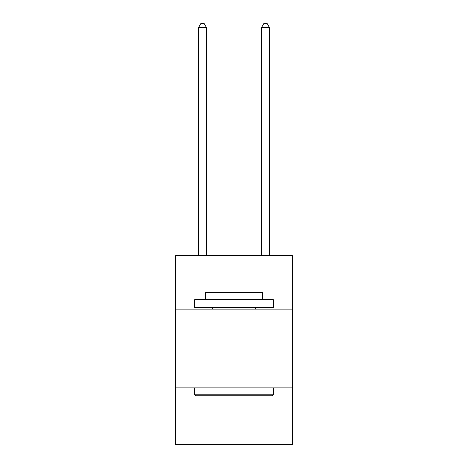 <?xml version="1.0" encoding="UTF-8"?>
<svg xmlns="http://www.w3.org/2000/svg" width="468" height="468" viewBox="0 0 468 468"><rect width="100%" height="100%" fill="white"/><g stroke="black" fill="none" stroke-linecap="round" stroke-linejoin="round"><path stroke-width="0.7" d="M292.284 309.137L292.284 255.581L175.716 255.581L175.716 309.137L292.284 309.137L292.284 444.6L175.716 444.6L175.716 309.137M292.284 387.896L175.716 387.896M195.565 395.77L194.624 394.822L273.376 394.822L272.434 395.77L195.565 395.77M273.376 299.684L273.376 307.558L194.624 307.558L194.624 299.684L273.376 299.684M205.645 299.684L205.645 292.441L262.355 292.441L262.355 299.684M273.376 387.896L273.376 394.822M194.624 387.896L194.624 394.822M255.423 307.558L255.423 309.137M212.577 307.558L212.577 309.137M206.435 255.581L206.435 27.495L198.561 27.495L198.561 255.581M198.561 27.495L200.924 23.4L204.071 23.4L206.435 27.495M269.439 255.581L269.439 27.495L261.565 27.495L261.565 255.581M261.565 27.495L263.929 23.4L267.076 23.4L269.439 27.495"/></g></svg>
